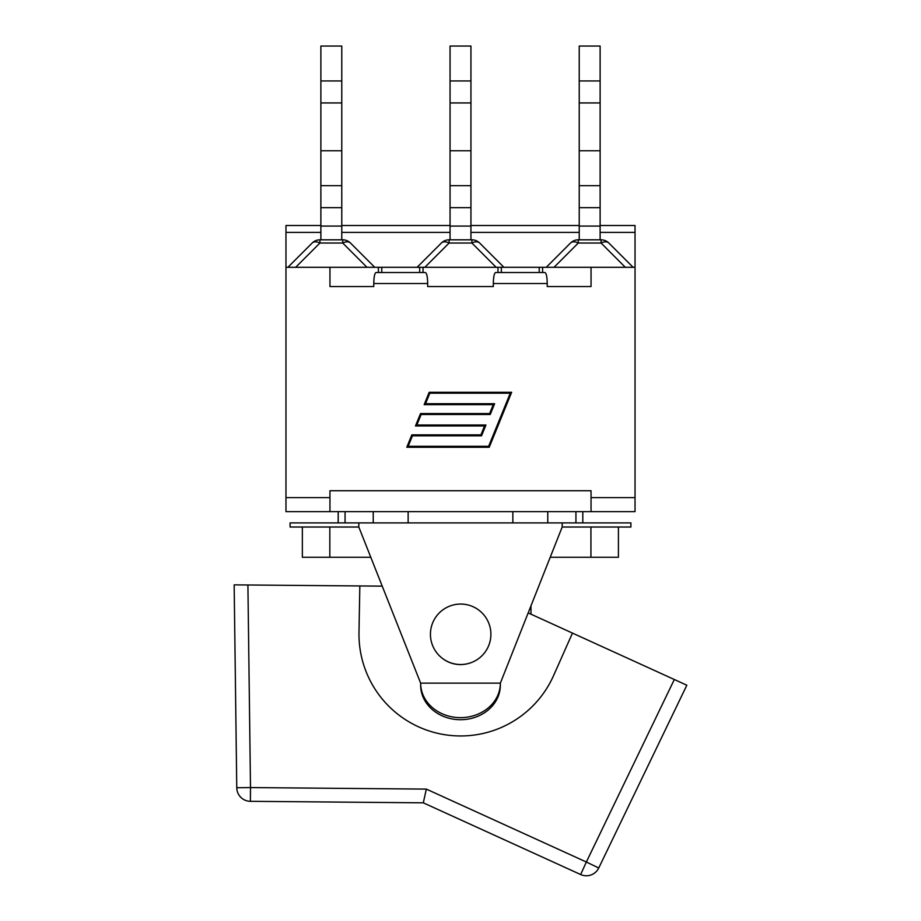 <?xml version="1.0" encoding="UTF-8"?>
<svg xmlns="http://www.w3.org/2000/svg" width="921" height="921" viewBox="0 0 921 921"><rect width="100%" height="100%" fill="white"/><g stroke="black" fill="none" stroke-linecap="round" stroke-linejoin="round"><path stroke-width="1.38" d="M329.833 527.019L358.81 527.019L420.644 683.14L500.356 683.14L562.19 527.019L630.908 527.019L630.908 522.898L582.809 522.898L582.809 511.639L338.191 511.639L338.191 522.898L290.092 522.898L290.092 527.019L329.833 527.019L329.833 557.263L370.783 557.263M358.81 527.019L358.81 522.898M562.19 527.019L562.19 522.898M468.144 663.581A29.541 29.541 0 0 1 441.516 657.675M530.98 614.192L530.98 605.811M302.353 527.019L302.353 557.263L329.833 557.263M550.217 557.263L618.417 557.263L618.417 527.019M590.937 527.019L590.937 557.263M500.356 683.14L500.356 685.201A39.856 34.514 -0 0 1 460.5 719.704A39.856 34.514 -0 0 1 420.644 685.201L420.644 683.14A39.856 34.514 180 0 0 460.5 717.643A39.856 34.514 180 0 0 500.356 683.14M490.179 640.832A30.232 30.232 0 0 0 451.578 605.454A30.232 30.232 0 0 0 440.238 656.569A30.232 30.232 0 0 0 490.179 640.832M528.17 612.902L572.471 633.095L553.59 675.577A101.69 101.69 0 0 1 358.994 632.439L359.835 585.952L382.227 586.147M234.164 584.858L247.91 584.985L234.164 584.858L236.766 787.743A13.746 13.746 0 0 0 250.385 801.316L423.303 802.824L580.656 874.536A13.746 13.746 0 0 0 598.742 867.996L686.836 685.212L674.322 679.514L686.836 685.212M572.471 633.095L674.322 679.514L586.355 862.021L426.342 789.101L250.5 787.57L247.91 584.985L359.835 585.952M426.342 789.101L423.303 802.824L250.385 801.316A13.746 13.746 0 0 1 236.766 787.743L250.5 787.57L250.385 801.316M598.742 867.996L586.355 862.021L580.656 874.536L423.303 802.824M582.809 511.639L591.052 511.639L591.052 490.743L329.948 490.743L329.948 511.639L338.191 511.639L338.191 522.898L582.809 522.898M547.765 522.898L547.765 511.639M512.859 522.898L512.859 511.639M408.141 522.898L408.141 511.639M373.235 522.898L373.235 511.639M329.948 511.639L285.971 511.639L285.971 497.616L329.948 497.616M591.052 511.639L635.03 511.639L635.03 497.616L591.052 497.616M600.124 239.817L600.124 46.05L579.228 46.05L579.228 239.817M579.228 80.956L600.124 80.956M470.942 239.817L470.942 46.05L450.058 46.05L450.058 239.817M450.058 80.956L470.942 80.956M341.772 239.817L341.772 46.05L320.876 46.05L320.876 239.817M320.876 80.956L341.772 80.956M320.876 185.674L341.772 185.674M320.876 150.768L341.772 150.768M341.772 226.071L320.876 226.071M342.716 239.817L342.716 243.029A10.994 6.343 -45 0 1 350.487 243.029A10.994 10.994 0 0 0 342.716 239.817L319.932 239.817A10.994 10.994 0 0 0 312.161 243.029A10.994 6.343 45 0 1 319.932 243.029L319.932 239.817M312.161 243.029L287.893 267.297M374.743 267.297L350.487 243.029M419.677 272.524L419.677 267.297L503.925 267.297L479.657 243.029A10.994 10.994 0 0 0 471.886 239.817L449.114 239.817A10.994 10.994 0 0 0 441.343 243.029A10.994 6.343 45 0 1 449.114 243.029L449.114 239.817M441.343 243.029L417.075 267.297L421.369 267.297M450.058 185.674L470.942 185.674M450.058 150.768L470.942 150.768M470.942 226.071L450.058 226.071M471.886 239.817L471.886 243.029A10.994 6.343 -45 0 1 479.657 243.029M579.228 185.674L600.124 185.674M579.228 150.768L600.124 150.768M600.124 226.071L579.228 226.071M570.513 243.029A10.994 6.343 45 0 1 578.284 243.029L578.284 239.817A10.994 10.994 0 0 0 570.513 243.029L546.257 267.297M601.068 239.817L601.068 243.029A10.994 6.343 -45 0 1 608.839 243.029A10.994 10.994 0 0 0 601.068 239.817L578.284 239.817M633.107 267.297L608.839 243.029M503.925 267.297L635.03 267.297L635.03 225.518L600.124 225.518M591.052 267.297L591.052 286.535L547.235 286.535L547.235 283.518C547.097 276.853 546.337 273.18 544.956 272.524L495.602 272.524C494.22 273.18 493.46 276.853 493.322 283.518L493.322 286.535L427.678 286.535L427.678 283.518C427.54 276.853 426.78 273.18 425.398 272.524L376.044 272.524C374.663 273.18 373.903 276.853 373.765 283.518L373.765 286.535L329.948 286.535L329.948 267.297L285.971 267.297L285.971 232.391L320.876 232.391M329.948 267.297L381.766 267.297L381.766 272.524L419.596 272.524M501.404 272.524L539.234 272.524L539.234 267.297M416.845 425.018L485.943 425.018L481.545 435.806L412.458 435.806L408.164 446.317L488.625 446.317L510.269 393.198L429.819 393.198L425.537 403.72L494.623 403.72L490.237 414.496L421.139 414.496L416.845 425.018M511.65 392.277L489.247 447.249L406.794 447.249L411.825 434.873L480.923 434.873L484.573 425.939L415.475 425.939L420.517 413.575L489.615 413.575L493.253 404.653L424.155 404.653L429.198 392.277L511.65 392.277M381.766 267.297L417.075 267.297M542.596 267.297L542.596 272.524M591.052 286.535L547.235 286.535M373.765 286.535L329.948 286.535M493.322 286.535L427.678 286.535M635.03 267.297L635.03 497.616M320.876 225.518L285.971 225.518L285.971 232.391M378.404 267.297L378.404 272.524M497.962 267.297L497.962 272.524M423.038 267.297L423.038 272.524M285.971 267.297L285.971 497.616M345.064 522.898L345.064 511.639M575.936 511.639L575.936 522.898M579.228 102.945L600.124 102.945M450.058 102.945L470.942 102.945M320.876 102.945L341.772 102.945M320.876 207.662L341.772 207.662M295.676 267.297L319.932 243.029L342.716 243.029L366.972 267.297M450.058 207.662L470.942 207.662M424.846 267.297L449.114 243.029L471.886 243.029L496.154 267.297M579.228 207.662L600.124 207.662M554.028 267.297L578.284 243.029L601.068 243.029L625.324 267.297M341.772 232.391L450.058 232.391M470.942 232.391L579.228 232.391M600.124 232.391L635.03 232.391M373.765 283.518L427.678 283.518M493.322 283.518L547.235 283.518M501.323 267.297L501.323 272.524M341.772 225.518L450.058 225.518M470.942 225.518L579.228 225.518"/></g></svg>
